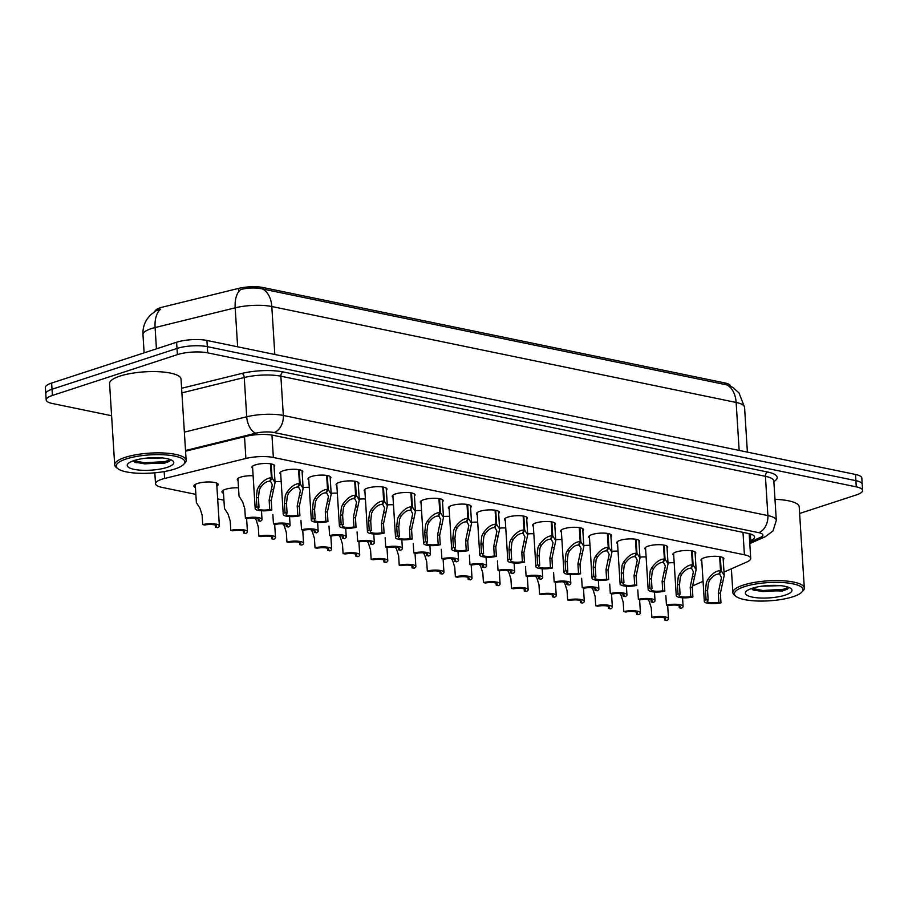 <?xml version="1.0" encoding="UTF-8"?>
<svg xmlns="http://www.w3.org/2000/svg" width="908" height="908" viewBox="0 0 908 908"><rect width="100%" height="100%" fill="white"/><g stroke="black" fill="none" stroke-linecap="round" stroke-linejoin="round"><path stroke-width="1.36" d="M701.782 561.133A11.452 3.042 -3.6 0 1 700.999 560.111A11.452 3.042 -3.6 0 1 704.324 557.728A11.452 3.042 -3.6 0 1 716.707 556.32A11.452 3.042 -3.6 0 1 723.869 558.681A11.452 3.042 -3.6 0 1 723.222 559.782M673.713 555.333A11.452 3.042 -3.6 0 1 672.93 554.311A11.452 3.042 -3.6 0 1 676.256 551.928A11.452 3.042 -3.6 0 1 688.639 550.52A11.452 3.042 -3.6 0 1 695.8 552.881A11.452 3.042 -3.6 0 1 695.153 553.982M645.645 549.533A11.452 3.042 -3.6 0 1 644.862 548.511A11.452 3.042 -3.6 0 1 648.187 546.128A11.452 3.042 -3.6 0 1 660.57 544.721A11.452 3.042 -3.6 0 1 667.732 547.081A11.452 3.042 -3.6 0 1 667.074 548.182M617.576 543.733A11.452 3.042 -3.6 0 1 616.793 542.712A11.452 3.042 -3.6 0 1 620.119 540.328A11.452 3.042 -3.6 0 1 632.49 538.921A11.452 3.042 -3.6 0 1 639.652 541.281A11.452 3.042 -3.6 0 1 639.005 542.382M589.496 537.933A11.452 3.042 -3.6 0 1 588.725 536.912A11.452 3.042 -3.6 0 1 592.05 534.528A11.452 3.042 -3.6 0 1 604.422 533.121A11.452 3.042 -3.6 0 1 611.583 535.482A11.452 3.042 -3.6 0 1 610.936 536.583M561.428 532.133A11.452 3.042 -3.6 0 1 560.645 531.112A11.452 3.042 -3.6 0 1 563.97 528.728A11.452 3.042 -3.6 0 1 576.353 527.321A11.452 3.042 -3.6 0 1 583.515 529.682A11.452 3.042 -3.6 0 1 582.868 530.783M533.359 526.334A11.452 3.042 -3.6 0 1 532.576 525.312A11.452 3.042 -3.6 0 1 535.902 522.929A11.452 3.042 -3.6 0 1 548.284 521.521A11.452 3.042 -3.6 0 1 555.446 523.882A11.452 3.042 -3.6 0 1 554.799 524.983M505.291 520.534A11.452 3.042 -3.6 0 1 504.507 519.512A11.452 3.042 -3.6 0 1 507.833 517.129A11.452 3.042 -3.6 0 1 520.216 515.721A11.452 3.042 -3.6 0 1 527.366 518.082A11.452 3.042 -3.6 0 1 526.719 519.183M477.211 514.734A11.452 3.042 -3.6 0 1 476.439 513.712A11.452 3.042 -3.6 0 1 479.764 511.329A11.452 3.042 -3.6 0 1 492.136 509.921A11.452 3.042 -3.6 0 1 499.298 512.282A11.452 3.042 -3.6 0 1 498.651 513.383M449.142 508.934A11.452 3.042 -3.6 0 1 448.359 507.913A11.452 3.042 -3.6 0 1 451.685 505.529A11.452 3.042 -3.6 0 1 464.067 504.122A11.452 3.042 -3.6 0 1 471.229 506.482A11.452 3.042 -3.6 0 1 470.582 507.583M421.074 503.134A11.452 3.042 -3.6 0 1 420.291 502.113A11.452 3.042 -3.6 0 1 423.616 499.729A11.452 3.042 -3.6 0 1 435.999 498.322A11.452 3.042 -3.6 0 1 443.161 500.683A11.452 3.042 -3.6 0 1 442.514 501.784M393.005 497.334A11.452 3.042 -3.6 0 1 392.222 496.313A11.452 3.042 -3.6 0 1 395.548 493.929A11.452 3.042 -3.6 0 1 407.93 492.522A11.452 3.042 -3.6 0 1 415.081 494.883A11.452 3.042 -3.6 0 1 414.434 495.984M364.937 491.534A11.452 3.042 -3.6 0 1 364.153 490.513A11.452 3.042 -3.6 0 1 367.479 488.129A11.452 3.042 -3.6 0 1 379.85 486.722A11.452 3.042 -3.6 0 1 387.012 489.083A11.452 3.042 -3.6 0 1 386.365 490.184M336.857 485.735A11.452 3.042 -3.6 0 1 336.085 484.713A11.452 3.042 -3.6 0 1 339.399 482.33A11.452 3.042 -3.6 0 1 351.782 480.922A11.452 3.042 -3.6 0 1 358.944 483.283A11.452 3.042 -3.6 0 1 358.297 484.384M308.788 479.935A11.452 3.042 -3.6 0 1 308.005 478.913A11.452 3.042 -3.6 0 1 311.331 476.53A11.452 3.042 -3.6 0 1 323.713 475.122A11.452 3.042 -3.6 0 1 330.875 477.483A11.452 3.042 -3.6 0 1 330.228 478.584M280.72 474.135A11.452 3.042 -3.6 0 1 279.936 473.113A11.452 3.042 -3.6 0 1 283.262 470.73A11.452 3.042 -3.6 0 1 295.645 469.322A11.452 3.042 -3.6 0 1 302.807 471.683A11.452 3.042 -3.6 0 1 302.148 472.784M252.651 468.335A11.452 3.042 -3.6 0 1 251.868 467.314A11.452 3.042 -3.6 0 1 255.193 464.93A11.452 3.042 -3.6 0 1 267.576 463.523A11.452 3.042 -3.6 0 1 274.727 465.883A11.452 3.042 -3.6 0 1 274.08 466.984M668.004 562.937A11.452 3.042 -3.6 0 1 674.179 562.767M639.936 557.137A11.452 3.042 -3.6 0 1 646.11 556.967M611.867 551.338A11.452 3.042 -3.6 0 1 618.042 551.167M583.799 545.538A11.452 3.042 -3.6 0 1 589.973 545.367M555.719 539.738A11.452 3.042 -3.6 0 1 561.893 539.568M527.65 533.938A11.452 3.042 -3.6 0 1 533.825 533.768M499.582 528.138A11.452 3.042 -3.6 0 1 505.756 527.968M471.513 522.338A11.452 3.042 -3.6 0 1 477.687 522.168M443.433 516.538A11.452 3.042 -3.6 0 1 449.608 516.368M415.365 510.739A11.452 3.042 -3.6 0 1 421.539 510.568M387.296 504.939A11.452 3.042 -3.6 0 1 393.47 504.769M359.228 499.139A11.452 3.042 -3.6 0 1 365.402 498.969M331.148 493.339A11.452 3.042 -3.6 0 1 337.333 493.169M303.079 487.539A11.452 3.042 -3.6 0 1 309.253 487.369M275.011 481.739A11.452 3.042 -3.6 0 1 281.185 481.569M238.055 480.57A11.452 3.042 -3.6 0 1 237.283 479.56A11.452 3.042 -3.6 0 1 240.609 477.165A11.452 3.042 -3.6 0 1 253.116 475.769M223.504 493.294A12.19 3.235 -3.6 0 1 221.961 491.852A12.19 3.235 -3.6 0 1 225.502 489.31A12.19 3.235 -3.6 0 1 238.509 487.812M195.436 487.494A12.19 3.235 -3.6 0 1 193.892 486.052A12.19 3.235 -3.6 0 1 197.433 483.51A12.19 3.235 -3.6 0 1 210.599 482.012A12.19 3.235 -3.6 0 1 218.215 484.52A12.19 3.235 -3.6 0 1 216.864 486.143M723.994 572.074L746.887 561.973A21.474 5.709 176.4 0 0 750.723 558.386A21.474 5.709 176.4 0 0 744.412 554.799L273.353 457.473A21.474 5.709 176.4 0 0 245.886 458.461L164.609 478.471A21.474 5.709 176.4 0 0 161.76 479.276A21.474 5.709 176.4 0 0 155.518 483.771A21.474 5.709 176.4 0 0 161.84 487.358L195.867 494.383M730.554 386.093A19.329 5.13 176.4 0 0 724.868 382.938L263.161 287.541A19.329 5.13 176.4 0 0 238.441 288.426L163.099 306.972A19.329 5.13 176.4 0 0 160.523 307.699A19.329 5.13 176.4 0 0 154.939 311.41M692.282 586.069L703.053 581.313M217.67 498.889L223.936 500.183M739.157 450.413L736.138 402.448A28.636 7.605 176.4 0 1 744.56 407.238L739.021 392.96L732.915 387.455L726.967 384.924A25.061 17.32 101.7 0 1 736.138 402.448L271.798 306.518A28.636 7.605 176.4 0 0 235.183 307.835L155.098 327.55A25.061 13.575 -103.8 0 1 160.671 309.197L156.074 310.74L150.365 315.065L147.005 319.219C144.02 323.906 142.669 329.036 142.976 334.609L144.122 352.849M111.605 415.739L52.494 403.527A21.474 5.709 -3.6 0 1 46.183 399.94A21.474 5.709 -3.6 0 1 52.414 395.445L177.389 354.642A21.474 5.709 -3.6 0 1 207.705 352.849L856.278 486.858L855.892 480.661A21.474 5.709 -3.6 0 1 862.214 484.248A21.474 5.709 -3.6 0 0 855.892 480.661L207.319 346.652L855.892 480.661L855.506 474.453A21.474 5.709 -3.6 0 1 861.817 478.039L862.6 490.445A21.474 5.709 -3.6 0 1 856.369 494.928L799.619 513.463M177.389 354.642L177.003 348.445A21.474 5.709 -3.6 0 1 207.319 346.652A21.474 5.709 -3.6 0 0 177.003 348.445L52.028 389.248L177.003 348.445L176.606 342.248A21.474 5.709 -3.6 0 1 206.922 340.455L855.506 474.453M46.183 399.94L45.786 393.731A21.474 5.709 -3.6 0 1 52.028 389.248A21.474 5.709 -3.6 0 0 45.786 393.731L45.4 387.534A21.474 5.709 -3.6 0 1 51.631 383.051L176.606 342.248M726.967 384.924L262.639 288.994C255.602 287.484 248.293 287.654 240.711 289.516A25.061 13.575 -103.8 0 0 235.183 307.835L237.635 346.799M856.278 486.858A21.474 5.709 -3.6 0 1 862.6 490.445M749.645 541.111L750.746 540.623A21.474 5.709 176.4 0 0 754.582 537.037A21.474 5.709 176.4 0 0 748.271 533.45L273.444 435.352A21.474 5.709 176.4 0 0 245.977 436.339L185.572 451.208M751.733 534.46A21.474 5.709 -3.6 0 1 750.394 535.118L749.293 535.606M195.243 484.441L196.389 502.657L199.998 508.332L202.132 515.142L202.722 524.586A10.737 2.849 176.4 0 1 213.641 523.803A10.737 2.849 176.4 0 1 219.373 525.948L216.672 483.09M202.722 524.586L204.811 525.017A7.877 2.088 -3.6 0 1 216.513 526.129A7.877 2.088 -3.6 0 1 215.537 527.23L217.614 527.661A10.737 2.849 176.4 0 0 219.373 525.948M215.4 525.153L215.537 527.23M237.93 478.459L239.042 496.211L242.663 501.886L244.785 508.696L245.387 518.139A10.737 2.849 176.4 0 1 256.306 517.356A10.737 2.849 176.4 0 1 262.026 519.501L261.481 510.795M245.387 518.139L247.475 518.57A7.877 2.088 -3.6 0 1 259.166 519.682A7.877 2.088 -3.6 0 1 258.19 520.783L260.278 521.215A10.737 2.849 176.4 0 0 262.026 519.501M258.065 518.706L258.19 520.783M271.163 463.931L272.048 477.983L275.067 482.613L271.231 500.512L271.821 509.967A10.737 2.849 176.4 0 1 260.914 510.75A10.737 2.849 176.4 0 1 255.182 508.605A10.737 2.849 176.4 0 1 256.93 506.891L256.34 497.436L257.248 489.639L258.666 486.733C262.979 480.741 267.224 477.778 271.39 477.846L270.505 463.806M271.39 477.846L269.631 481.274C266.782 481.195 263.819 483.147 260.744 487.165L259.268 490.059L258.428 497.868L259.018 507.322A7.877 2.088 -3.6 0 0 258.042 508.423A7.877 2.088 -3.6 0 0 269.744 509.536L269.143 500.092L272.332 484.77L270.062 480.434M272.048 477.983L270.119 481.376M256.93 506.891L259.018 507.322M269.744 509.536L271.821 509.967M223.311 490.241L224.458 508.457L228.067 514.132L230.201 520.942L230.802 530.385A10.737 2.849 176.4 0 1 241.71 529.602A10.737 2.849 176.4 0 1 247.441 531.748L246.601 518.389M230.802 530.385L232.879 530.817A7.877 2.088 -3.6 0 1 244.581 531.929A7.877 2.088 -3.6 0 1 243.605 533.03L245.693 533.461A10.737 2.849 176.4 0 0 247.441 531.748M243.469 530.953L243.605 533.03M254.694 517.957L256.147 519.932L258.269 526.742L258.871 536.185A10.737 2.849 176.4 0 1 269.789 535.402A10.737 2.849 176.4 0 1 275.51 537.547L274.67 524.188M258.871 536.185L260.948 536.617A7.877 2.088 -3.6 0 1 272.65 537.729A7.877 2.088 -3.6 0 1 271.674 538.83L273.762 539.261A10.737 2.849 176.4 0 0 275.51 537.547M271.549 536.753L271.674 538.83M282.763 523.757L284.215 525.732L286.349 532.542L286.939 541.985A10.737 2.849 176.4 0 1 297.858 541.202A10.737 2.849 176.4 0 1 303.578 543.347L302.739 529.988M286.939 541.985L289.028 542.416A7.877 2.088 -3.6 0 1 300.73 543.529A7.877 2.088 -3.6 0 1 299.742 544.63L301.831 545.061A10.737 2.849 176.4 0 0 303.578 543.347M299.617 542.553L299.742 544.63M310.831 529.557L312.284 531.532L314.418 538.342L315.008 547.785A10.737 2.849 176.4 0 1 325.927 547.002A10.737 2.849 176.4 0 1 331.658 549.147L330.818 535.788M315.008 547.785L317.096 548.216A7.877 2.088 -3.6 0 1 328.798 549.329A7.877 2.088 -3.6 0 1 327.811 550.43L329.899 550.861A10.737 2.849 176.4 0 0 331.658 549.147M327.686 548.353L327.811 550.43M272.865 514.495L273.456 523.939A10.737 2.849 176.4 0 1 284.374 523.156A10.737 2.849 176.4 0 1 290.095 525.301L289.55 516.595M273.456 523.939L275.544 524.37A7.877 2.088 -3.6 0 1 287.246 525.482A7.877 2.088 -3.6 0 1 286.258 526.583L288.347 527.015A10.737 2.849 176.4 0 0 290.095 525.301M286.133 524.506L286.258 526.583M300.934 520.295L301.524 529.739A10.737 2.849 176.4 0 1 312.443 528.955A10.737 2.849 176.4 0 1 318.175 531.101L317.618 522.395M301.524 529.739L303.613 530.17A7.877 2.088 -3.6 0 1 315.314 531.282A7.877 2.088 -3.6 0 1 314.338 532.383L316.415 532.814A10.737 2.849 176.4 0 0 318.175 531.101M314.202 530.306L314.338 532.383M329.002 526.095L329.593 535.538A10.737 2.849 176.4 0 1 340.511 534.755A10.737 2.849 176.4 0 1 346.243 536.9L345.698 528.195M329.593 535.538L331.681 535.97A7.877 2.088 -3.6 0 1 343.383 537.082A7.877 2.088 -3.6 0 1 342.407 538.183L344.484 538.614A10.737 2.849 176.4 0 0 346.243 536.9M342.271 536.106L342.407 538.183M117.688 468.573L116.235 467.393A35.798 9.511 -3.6 0 1 114.692 464.862A35.798 9.511 -3.6 0 1 125.088 457.382A35.798 9.511 -3.6 0 1 163.769 453.001A35.798 9.511 -3.6 0 1 186.14 460.367A35.798 9.511 -3.6 0 1 184.926 463.069L183.632 464.431A34.368 9.125 -3.6 0 1 174.824 469.016A34.368 9.125 -3.6 0 1 117.688 468.573A34.368 9.125 -3.6 0 1 126.178 458.971A34.368 9.125 -3.6 0 1 167.628 455.067A34.368 9.125 -3.6 0 1 183.632 464.431M114.692 464.862L109.573 383.573A35.798 9.511 -3.6 0 1 119.97 376.094A35.798 9.511 -3.6 0 1 158.65 371.712A35.798 9.511 -3.6 0 1 181.032 379.079L186.14 460.367M143.646 458.461L162.248 457.938M133.987 460.583A23.347 6.197 -3.6 0 1 172.792 460.878A23.347 6.197 -3.6 0 1 167.027 467.404A23.347 6.197 -3.6 0 1 138.879 470.049A23.347 6.197 -3.6 0 1 128.005 463.693A23.347 6.197 -3.6 0 1 133.987 460.583M133.158 460.855L135.859 462.649L164.166 463.284L169.104 461.502L170.659 459.698M134.679 462.081L144.735 463.875L165.165 462.671L169.546 461.23M133.714 460.674L144.667 462.785L165.097 461.582L170.398 459.596M735.866 596.295L734.413 595.115A35.798 9.511 -3.6 0 1 732.87 592.584A35.798 9.511 -3.6 0 1 743.255 585.104A35.798 9.511 -3.6 0 1 781.947 580.723A35.798 9.511 -3.6 0 1 804.318 588.089A35.798 9.511 -3.6 0 1 803.103 590.79L801.809 592.152A34.368 9.125 -3.6 0 1 793.002 596.738A34.368 9.125 -3.6 0 1 735.866 596.295A34.368 9.125 -3.6 0 1 744.356 586.693A34.368 9.125 -3.6 0 1 785.795 582.788A34.368 9.125 -3.6 0 1 801.809 592.152M761.812 586.182L780.426 585.66M752.153 588.305A23.347 6.197 -3.6 0 1 790.97 588.6A23.347 6.197 -3.6 0 1 785.193 595.126A23.347 6.197 -3.6 0 1 757.045 597.782A23.347 6.197 -3.6 0 1 746.172 591.414A23.347 6.197 -3.6 0 1 752.153 588.305M751.336 588.577L754.037 590.37L782.344 591.006L787.27 589.224L788.836 587.419M774.989 499.366A35.798 9.511 -3.6 0 1 799.199 506.8L804.318 588.089M752.857 589.803L762.913 591.596L783.343 590.393L787.713 588.952M751.881 588.395L762.845 590.506L783.264 589.303L788.575 587.317M338.9 535.357L340.352 537.332L342.486 544.142L343.076 553.585A10.737 2.849 176.4 0 1 353.995 552.802A10.737 2.849 176.4 0 1 359.727 554.947L358.887 541.588M343.076 553.585L345.165 554.016A7.877 2.088 -3.6 0 1 356.867 555.129A7.877 2.088 -3.6 0 1 355.891 556.229L357.968 556.661A10.737 2.849 176.4 0 0 359.727 554.947M355.754 554.152L355.891 556.229M366.98 541.157L368.432 543.132L370.555 549.942L371.156 559.385A10.737 2.849 176.4 0 1 382.064 558.602A10.737 2.849 176.4 0 1 387.795 560.747L386.956 547.388M371.156 559.385L373.233 559.816A7.877 2.088 -3.6 0 1 384.935 560.928A7.877 2.088 -3.6 0 1 383.959 562.029L386.048 562.461A10.737 2.849 176.4 0 0 387.795 560.747M383.823 559.952L383.959 562.029M395.048 546.957L396.501 548.931L398.635 555.741L399.225 565.185A10.737 2.849 176.4 0 1 410.144 564.401A10.737 2.849 176.4 0 1 415.864 566.547L415.024 553.188M399.225 565.185L401.313 565.616A7.877 2.088 -3.6 0 1 413.015 566.728A7.877 2.088 -3.6 0 1 412.028 567.829L414.116 568.26A10.737 2.849 176.4 0 0 415.864 566.547M411.903 565.752L412.028 567.829M357.071 531.895L357.673 541.338A10.737 2.849 176.4 0 1 368.58 540.555A10.737 2.849 176.4 0 1 374.312 542.7L373.767 533.995M357.673 541.338L359.75 541.77A7.877 2.088 -3.6 0 1 371.451 542.882A7.877 2.088 -3.6 0 1 370.475 543.983L372.564 544.414A10.737 2.849 176.4 0 0 374.312 542.7M370.339 541.906L370.475 543.983M385.151 537.695L385.741 547.138A10.737 2.849 176.4 0 1 396.66 546.355A10.737 2.849 176.4 0 1 402.38 548.5L401.835 539.795M385.741 547.138L387.829 547.569A7.877 2.088 -3.6 0 1 399.531 548.682A7.877 2.088 -3.6 0 1 398.544 549.783L400.632 550.214A10.737 2.849 176.4 0 0 402.38 548.5M398.419 547.706L398.544 549.783M413.219 543.495L413.81 552.938A10.737 2.849 176.4 0 1 424.728 552.155A10.737 2.849 176.4 0 1 430.46 554.3L429.904 545.595M413.81 552.938L415.898 553.369A7.877 2.088 -3.6 0 1 427.6 554.482A7.877 2.088 -3.6 0 1 426.612 555.582L428.701 556.014A10.737 2.849 176.4 0 0 430.46 554.3M426.488 553.505L426.612 555.582M423.117 552.756L424.569 554.731L426.703 561.541L427.293 570.984A10.737 2.849 176.4 0 1 438.212 570.201A10.737 2.849 176.4 0 1 443.944 572.346L443.104 558.987M427.293 570.984L429.382 571.416A7.877 2.088 -3.6 0 1 441.084 572.528A7.877 2.088 -3.6 0 1 440.096 573.629L442.185 574.06A10.737 2.849 176.4 0 0 443.944 572.346M439.971 571.552L440.096 573.629M451.185 558.556L452.638 560.531L454.772 567.341L455.362 576.784A10.737 2.849 176.4 0 1 466.281 576.001A10.737 2.849 176.4 0 1 472.012 578.146L471.173 564.787M455.362 576.784L457.45 577.216A7.877 2.088 -3.6 0 1 469.152 578.328A7.877 2.088 -3.6 0 1 468.176 579.429L470.253 579.86A10.737 2.849 176.4 0 0 472.012 578.146M468.04 577.352L468.176 579.429M479.265 564.356L480.707 566.331L482.84 573.141L483.442 582.584A10.737 2.849 176.4 0 1 494.349 581.801A10.737 2.849 176.4 0 1 500.081 583.946L499.241 570.587M483.442 582.584L485.519 583.015A7.877 2.088 -3.6 0 1 497.221 584.128A7.877 2.088 -3.6 0 1 496.245 585.229L498.333 585.66A10.737 2.849 176.4 0 0 500.081 583.946M496.109 583.152L496.245 585.229M507.334 570.156L508.786 572.131L510.909 578.941L511.51 588.384A10.737 2.849 176.4 0 1 522.429 587.601A10.737 2.849 176.4 0 1 528.15 589.746L527.31 576.387M511.51 588.384L513.599 588.815A7.877 2.088 -3.6 0 1 525.289 589.928A7.877 2.088 -3.6 0 1 524.313 591.029L526.402 591.46A10.737 2.849 176.4 0 0 528.15 589.746M524.188 588.952L524.313 591.029M535.402 575.956L536.855 577.931L538.989 584.741L539.579 594.184A10.737 2.849 176.4 0 1 550.498 593.401A10.737 2.849 176.4 0 1 556.229 595.546L555.378 582.187M539.579 594.184L541.667 594.615A7.877 2.088 -3.6 0 1 553.369 595.727A7.877 2.088 -3.6 0 1 552.382 596.828L554.47 597.26A10.737 2.849 176.4 0 0 556.229 595.546M552.257 594.751L552.382 596.828M441.288 549.295L441.878 558.738A10.737 2.849 176.4 0 1 452.797 557.955A10.737 2.849 176.4 0 1 458.529 560.1L457.984 551.394M441.878 558.738L443.967 559.169A7.877 2.088 -3.6 0 1 455.668 560.281A7.877 2.088 -3.6 0 1 454.692 561.382L456.769 561.814A10.737 2.849 176.4 0 0 458.529 560.1M454.556 559.305L454.692 561.382M469.357 555.094L469.958 564.538A10.737 2.849 176.4 0 1 480.865 563.755A10.737 2.849 176.4 0 1 486.597 565.9L486.052 557.194M469.958 564.538L472.035 564.969A7.877 2.088 -3.6 0 1 483.737 566.081A7.877 2.088 -3.6 0 1 482.761 567.182L484.849 567.614A10.737 2.849 176.4 0 0 486.597 565.9M482.625 565.105L482.761 567.182M497.425 560.894L498.027 570.337A10.737 2.849 176.4 0 1 508.945 569.554A10.737 2.849 176.4 0 1 514.666 571.699L514.121 562.994M498.027 570.337L500.115 570.769A7.877 2.088 -3.6 0 1 511.806 571.881A7.877 2.088 -3.6 0 1 510.829 572.982L512.918 573.413A10.737 2.849 176.4 0 0 514.666 571.699M510.705 570.905L510.829 572.982M525.505 566.694L526.095 576.137A10.737 2.849 176.4 0 1 537.014 575.354A10.737 2.849 176.4 0 1 542.746 577.499L542.189 568.794M526.095 576.137L528.184 576.569A7.877 2.088 -3.6 0 1 539.885 577.681A7.877 2.088 -3.6 0 1 538.898 578.782L540.986 579.213A10.737 2.849 176.4 0 0 542.746 577.499M538.773 576.705L538.898 578.782M553.574 572.494L554.164 581.937A10.737 2.849 176.4 0 1 565.082 581.154A10.737 2.849 176.4 0 1 570.814 583.299L570.258 574.594M554.164 581.937L556.252 582.369A7.877 2.088 -3.6 0 1 567.954 583.481A7.877 2.088 -3.6 0 1 566.978 584.582L569.055 585.013A10.737 2.849 176.4 0 0 570.814 583.299M566.842 582.505L566.978 584.582M563.471 581.756L564.924 583.731L567.057 590.54L567.648 599.984A10.737 2.849 176.4 0 1 578.566 599.201A10.737 2.849 176.4 0 1 584.298 601.346L583.458 587.987M567.648 599.984L569.736 600.415A7.877 2.088 -3.6 0 1 581.438 601.527A7.877 2.088 -3.6 0 1 580.462 602.628L582.539 603.06A10.737 2.849 176.4 0 0 584.298 601.346M580.326 600.551L580.462 602.628M591.551 587.555L592.992 589.53L595.126 596.34L595.716 605.784A10.737 2.849 176.4 0 1 606.635 605A10.737 2.849 176.4 0 1 612.367 607.146L611.527 593.787M595.716 605.784L597.805 606.215A7.877 2.088 -3.6 0 1 609.506 607.327A7.877 2.088 -3.6 0 1 608.53 608.428L610.607 608.859A10.737 2.849 176.4 0 0 612.367 607.146M608.394 606.351L608.53 608.428M619.619 593.355L621.072 595.33L623.194 602.14L623.796 611.583A10.737 2.849 176.4 0 1 634.703 610.8A10.737 2.849 176.4 0 1 640.435 612.945L639.595 599.586M623.796 611.583L625.873 612.015A7.877 2.088 -3.6 0 1 637.575 613.127A7.877 2.088 -3.6 0 1 636.599 614.228L638.687 614.659A10.737 2.849 176.4 0 0 640.435 612.945M636.463 612.151L636.599 614.228M647.688 599.155L649.141 601.13L651.274 607.94L651.865 617.383A10.737 2.849 176.4 0 1 662.783 616.6A10.737 2.849 176.4 0 1 668.504 618.745L667.664 605.386M651.865 617.383L653.953 617.815A7.877 2.088 -3.6 0 1 665.655 618.927A7.877 2.088 -3.6 0 1 664.667 620.028L666.756 620.459A10.737 2.849 176.4 0 0 668.504 618.745M664.543 617.951L664.667 620.028M581.642 578.294L582.244 587.737A10.737 2.849 176.4 0 1 593.151 586.954A10.737 2.849 176.4 0 1 598.883 589.099L598.338 580.394M582.244 587.737L584.321 588.168A7.877 2.088 -3.6 0 1 596.023 589.281A7.877 2.088 -3.6 0 1 595.046 590.382L597.124 590.813A10.737 2.849 176.4 0 0 598.883 589.099M594.91 588.305L595.046 590.382M609.711 584.094L610.312 593.537A10.737 2.849 176.4 0 1 621.22 592.754A10.737 2.849 176.4 0 1 626.951 594.899L626.406 586.193M610.312 593.537L612.389 593.968A7.877 2.088 -3.6 0 1 624.091 595.08A7.877 2.088 -3.6 0 1 623.115 596.181L625.203 596.613A10.737 2.849 176.4 0 0 626.951 594.899M622.979 594.104L623.115 596.181M637.791 589.894L638.381 599.337A10.737 2.849 176.4 0 1 649.299 598.554A10.737 2.849 176.4 0 1 655.02 600.699L654.475 591.993M638.381 599.337L640.469 599.768A7.877 2.088 -3.6 0 1 652.171 600.88A7.877 2.088 -3.6 0 1 651.184 601.981L653.272 602.413A10.737 2.849 176.4 0 0 655.02 600.699M651.059 599.904L651.184 601.981M665.859 595.693L666.449 605.137A10.737 2.849 176.4 0 1 677.368 604.353A10.737 2.849 176.4 0 1 683.1 606.499L682.544 597.793M666.449 605.137L668.538 605.568A7.877 2.088 -3.6 0 1 680.24 606.68A7.877 2.088 -3.6 0 1 679.252 607.781L681.34 608.212A10.737 2.849 176.4 0 0 683.1 606.499M679.127 605.704L679.252 607.781M299.231 469.731L300.117 483.782L303.136 488.413L299.299 506.312L299.901 515.767A10.737 2.849 176.4 0 1 288.982 516.55A10.737 2.849 176.4 0 1 283.251 514.405A10.737 2.849 176.4 0 1 285.01 512.691L284.408 503.236L285.316 495.439L286.735 492.533C291.048 486.54 295.293 483.578 299.458 483.646L298.573 469.606M299.458 483.646L297.699 487.074C294.862 486.994 291.888 488.947 288.812 492.965L287.348 495.859L286.497 503.668L287.087 513.122A7.877 2.088 -3.6 0 0 286.111 514.223A7.877 2.088 -3.6 0 0 297.813 515.335L297.211 505.892L300.4 490.57L298.13 486.234M300.117 483.782L298.187 487.176M285.01 512.691L287.087 513.122M297.813 515.335L299.901 515.767M327.311 475.531L328.185 489.582L331.204 494.213L327.368 512.112L327.97 521.567A10.737 2.849 176.4 0 1 317.051 522.35A10.737 2.849 176.4 0 1 311.319 520.205A10.737 2.849 176.4 0 1 313.078 518.491L312.477 509.036L313.385 501.239L314.804 498.333C319.117 492.34 323.361 489.378 327.527 489.446L326.642 475.406M327.527 489.446L325.779 492.874C322.93 492.794 319.968 494.746 316.881 498.764L315.416 501.659L314.565 509.467L315.167 518.922A7.877 2.088 -3.6 0 0 314.179 520.023A7.877 2.088 -3.6 0 0 325.881 521.135L325.291 511.692L328.48 496.37L326.199 492.034M328.185 489.582L326.267 492.976M313.078 518.491L315.167 518.922M325.881 521.135L327.97 521.567M355.38 481.331L356.265 495.382L359.284 500.013L355.448 517.912L356.038 527.366A10.737 2.849 176.4 0 1 345.119 528.15A10.737 2.849 176.4 0 1 339.399 526.004A10.737 2.849 176.4 0 1 341.147 524.291L340.557 514.836L341.465 507.039L342.872 504.133C347.196 498.14 351.43 495.178 355.596 495.246L354.71 481.206M355.596 495.246L353.848 498.674C350.999 498.594 348.036 500.546 344.949 504.564L343.485 507.459L342.634 515.267L343.235 524.722A7.877 2.088 -3.6 0 0 342.248 525.823A7.877 2.088 -3.6 0 0 353.95 526.935L353.36 517.492L356.549 502.169L354.279 497.834M356.265 495.382L354.336 498.776M341.147 524.291L343.235 524.722M353.95 526.935L356.038 527.366M383.448 487.131L384.334 501.182L387.353 505.813L383.516 523.712L384.107 533.166A10.737 2.849 176.4 0 1 373.199 533.949A10.737 2.849 176.4 0 1 367.468 531.804A10.737 2.849 176.4 0 1 369.216 530.09L368.625 520.636L369.533 512.838L370.941 509.933C375.265 503.94 379.499 500.978 383.664 501.046L382.79 487.006M383.664 501.046L381.916 504.473C379.067 504.394 376.105 506.358 373.029 510.364L371.554 513.258L370.714 521.067L371.304 530.522A7.877 2.088 -3.6 0 0 370.328 531.623A7.877 2.088 -3.6 0 0 382.03 532.735L381.428 523.292L384.617 507.969L382.347 503.634M384.334 501.182L382.404 504.576M369.216 530.09L371.304 530.522M382.03 532.735L384.107 533.166M411.517 492.93L412.402 506.982L415.421 511.613L411.585 529.512L412.175 538.966A10.737 2.849 176.4 0 1 401.268 539.749A10.737 2.849 176.4 0 1 395.536 537.604A10.737 2.849 176.4 0 1 397.295 535.89L396.694 526.436L397.602 518.638L399.021 515.733C403.334 509.74 407.579 506.778 411.744 506.846L410.859 492.806M411.744 506.846L409.985 510.273C407.147 510.194 404.174 512.157 401.098 516.164L399.634 519.058L398.782 526.867L399.372 536.322A7.877 2.088 -3.6 0 0 398.396 537.423A7.877 2.088 -3.6 0 0 410.098 538.535L409.497 529.092L412.686 513.769L410.416 509.433M412.402 506.982L410.473 510.375M397.295 535.89L399.372 536.322M410.098 538.535L412.175 538.966M439.586 498.73L440.471 512.782L443.49 517.412L439.654 535.311L440.255 544.766A10.737 2.849 176.4 0 1 429.336 545.549A10.737 2.849 176.4 0 1 423.605 543.404A10.737 2.849 176.4 0 1 425.364 541.69L424.762 532.236L425.67 524.438L427.089 521.533C431.402 515.54 435.647 512.577 439.812 512.645L438.927 498.606M439.812 512.645L438.065 516.073C435.216 515.994 432.253 517.957 429.166 521.964L427.702 524.858L426.851 532.667L427.441 542.121A7.877 2.088 -3.6 0 0 426.465 543.222A7.877 2.088 -3.6 0 0 438.167 544.335L437.577 534.891L440.755 519.569L438.485 515.233M440.471 512.782L438.541 516.175M425.364 541.69L427.441 542.121M438.167 544.335L440.255 544.766M467.665 504.53L468.551 518.582L471.558 523.212L467.734 541.111L468.324 550.566A10.737 2.849 176.4 0 1 457.405 551.349A10.737 2.849 176.4 0 1 451.673 549.204A10.737 2.849 176.4 0 1 453.433 547.49L452.842 538.035L453.739 530.238L455.158 527.332C459.471 521.34 463.716 518.377 467.881 518.445L466.996 504.405M467.881 518.445L466.133 521.873C463.284 521.794 460.322 523.757 457.235 527.764L455.771 530.658L454.919 538.467L455.521 547.921A7.877 2.088 -3.6 0 0 454.533 549.022A7.877 2.088 -3.6 0 0 466.235 550.135L465.645 540.691L468.834 525.369L466.553 521.033M468.551 518.582L466.621 521.975M453.433 547.49L455.521 547.921M466.235 550.135L468.324 550.566M495.734 510.33L496.619 524.381L499.638 529.012L495.802 546.911L496.392 556.366A10.737 2.849 176.4 0 1 485.474 557.149A10.737 2.849 176.4 0 1 479.753 555.004A10.737 2.849 176.4 0 1 481.501 553.29L480.911 543.835L481.819 536.038L483.226 533.132C487.551 527.139 491.784 524.177 495.95 524.245L495.076 510.205M495.95 524.245L494.202 527.673C491.353 527.593 488.391 529.557 485.303 533.563L483.839 536.458L482.999 544.267L483.589 553.721A7.877 2.088 -3.6 0 0 482.613 554.822A7.877 2.088 -3.6 0 0 494.304 555.934L493.714 546.491L496.903 531.169L494.633 526.833M496.619 524.381L494.69 527.775M481.501 553.29L483.589 553.721M494.304 555.934L496.392 556.366M523.803 516.13L524.688 530.181L527.707 534.812L523.871 552.711L524.461 562.166A10.737 2.849 176.4 0 1 513.553 562.949A10.737 2.849 176.4 0 1 507.822 560.803A10.737 2.849 176.4 0 1 509.57 559.09L508.979 549.635L509.887 541.838L511.306 538.932C515.619 532.939 519.864 529.977 524.029 530.045L523.144 516.005M524.029 530.045L522.27 533.473C519.421 533.393 516.459 535.357 513.383 539.363L511.908 542.258L511.068 550.066L511.658 559.521A7.877 2.088 -3.6 0 0 510.682 560.622A7.877 2.088 -3.6 0 0 522.384 561.734L521.782 552.291L524.972 536.969L522.702 532.633M524.688 530.181L522.758 533.575M509.57 559.09L511.658 559.521M522.384 561.734L524.461 562.166M551.871 521.93L552.756 535.981L555.775 540.612L551.939 558.511L552.541 567.965A10.737 2.849 176.4 0 1 541.622 568.749A10.737 2.849 176.4 0 1 535.89 566.603A10.737 2.849 176.4 0 1 537.649 564.889L537.048 555.435L537.956 547.638L539.375 544.732C543.688 538.739 547.933 535.777 552.098 535.845L551.213 521.805M552.098 535.845L550.339 539.273C547.501 539.193 544.528 541.157 541.452 545.163L539.988 548.057L539.136 555.866L539.727 565.321A7.877 2.088 -3.6 0 0 538.75 566.422A7.877 2.088 -3.6 0 0 550.452 567.534L549.862 558.091L553.04 542.768L550.77 538.433M552.756 535.981L550.827 539.375M537.649 564.889L539.727 565.321M550.452 567.534L552.541 567.965M579.951 527.73L580.825 541.781L583.844 546.412L580.008 564.311L580.609 573.765A10.737 2.849 176.4 0 1 569.691 574.548A10.737 2.849 176.4 0 1 563.959 572.403A10.737 2.849 176.4 0 1 565.718 570.689L565.116 561.235L566.024 553.437L567.443 550.532C571.756 544.539 576.001 541.577 580.167 541.645L579.281 527.605M580.167 541.645L578.419 545.072C575.57 544.993 572.607 546.957 569.52 550.963L568.056 553.857L567.205 561.666L567.806 571.121A7.877 2.088 -3.6 0 0 566.819 572.222A7.877 2.088 -3.6 0 0 578.521 573.334L577.931 563.891L581.12 548.568L578.839 544.232M580.825 541.781L578.907 545.175M565.718 570.689L567.806 571.121M578.521 573.334L580.609 573.765M608.02 533.529L608.905 547.581L611.924 552.212L608.088 570.111L608.678 579.565A10.737 2.849 176.4 0 1 597.759 580.348A10.737 2.849 176.4 0 1 592.039 578.203A10.737 2.849 176.4 0 1 593.787 576.489L593.196 567.035L594.104 559.237L595.512 556.332C599.836 550.339 604.07 547.376 608.235 547.445L607.361 533.405M608.235 547.445L606.487 550.872C603.638 550.793 600.676 552.756 597.589 556.763L596.125 559.657L595.273 567.466L595.875 576.921A7.877 2.088 -3.6 0 0 594.888 578.021A7.877 2.088 -3.6 0 0 606.589 579.134L605.999 569.691L609.189 554.368L606.919 550.032M608.905 547.581L606.975 550.974M593.787 576.489L595.875 576.921M606.589 579.134L608.678 579.565M636.088 539.329L636.973 553.381L639.992 558.011L636.156 575.91L636.746 585.365A10.737 2.849 176.4 0 1 625.839 586.148A10.737 2.849 176.4 0 1 620.107 584.003A10.737 2.849 176.4 0 1 621.855 582.289L621.265 572.835L622.173 565.037L623.592 562.131C627.905 556.139 632.138 553.176 636.315 553.244L635.43 539.204M636.315 553.244L634.556 556.672C631.707 556.593 628.745 558.556 625.669 562.563L624.193 565.457L623.353 573.266L623.944 582.72A7.877 2.088 -3.6 0 0 622.967 583.821A7.877 2.088 -3.6 0 0 634.669 584.934L634.068 575.49L637.257 560.168L634.987 555.832M636.973 553.381L635.044 556.774M621.855 582.289L623.944 582.72M634.669 584.934L636.746 585.365M664.157 545.129L665.042 559.18L668.061 563.811L664.225 581.71L664.826 591.165A10.737 2.849 176.4 0 1 653.908 591.948A10.737 2.849 176.4 0 1 648.176 589.803A10.737 2.849 176.4 0 1 649.935 588.089L649.334 578.634L650.241 570.837L651.66 567.931C655.973 561.938 660.218 558.976 664.384 559.044L663.498 545.004M664.384 559.044L662.624 562.472C659.787 562.393 656.813 564.356 653.737 568.363L652.273 571.257L651.422 579.066L652.012 588.52A7.877 2.088 -3.6 0 0 651.036 589.621A7.877 2.088 -3.6 0 0 662.738 590.733L662.136 581.29L665.326 565.968L663.056 561.632M665.042 559.18L663.112 562.574M649.935 588.089L652.012 588.52M662.738 590.733L664.826 591.165M692.236 550.929L693.11 564.98L696.13 569.611L692.293 587.51L692.895 596.965A10.737 2.849 176.4 0 1 681.976 597.748A10.737 2.849 176.4 0 1 676.244 595.603A10.737 2.849 176.4 0 1 678.004 593.889L677.402 584.434L678.31 576.637L679.729 573.731C684.042 567.738 688.287 564.776 692.452 564.844L691.567 550.804M692.452 564.844L690.704 568.272C687.855 568.192 684.893 570.156 681.806 574.162L680.342 577.057L679.49 584.865L680.081 594.32A7.877 2.088 -3.6 0 0 679.105 595.421A7.877 2.088 -3.6 0 0 690.806 596.533L690.216 587.09L693.394 571.768L691.124 567.432M693.11 564.98L691.181 568.374M678.004 593.889L680.081 594.32M690.806 596.533L692.895 596.965M720.305 556.729L721.19 570.78L724.209 575.411L720.373 593.31L720.963 602.764A10.737 2.849 176.4 0 1 710.045 603.548A10.737 2.849 176.4 0 1 704.324 601.402A10.737 2.849 176.4 0 1 706.072 599.689L705.482 590.234L706.379 582.437L707.797 579.531C712.11 573.538 716.355 570.576 720.521 570.644L719.635 556.604M720.521 570.644L718.773 574.072C715.924 573.992 712.962 575.956 709.874 579.962L708.41 582.857L707.559 590.665L708.161 600.12A7.877 2.088 -3.6 0 0 707.173 601.221A7.877 2.088 -3.6 0 0 718.875 602.333L718.285 592.89L721.474 577.567L719.193 573.232M721.19 570.78L719.261 574.174M706.072 599.689L708.161 600.12M718.875 602.333L720.963 602.764M164.178 471.581L164.609 478.471M263.161 287.541L263.263 289.141M238.441 288.426L238.645 291.672M724.868 382.938L724.97 384.549M244.524 436.691L245.886 458.461M271.946 435.08L273.353 457.473M742.994 532.372L744.412 554.799M156.437 348.831L155.098 327.55A28.636 7.605 176.4 0 0 151.284 328.628A28.636 7.605 176.4 0 0 142.976 334.609M274.818 354.483L271.798 306.518A25.061 17.32 -78.3 0 0 262.639 288.994M51.631 383.051L52.414 395.445M206.922 340.455L207.705 352.849M181.611 388.272L241.971 373.415A32.223 8.558 -3.6 0 1 283.171 371.94L767.714 472.046A32.223 8.558 -3.6 0 1 773.866 481.569M184.369 432.129L246.715 416.783L244.252 377.512L181.895 392.869M749.702 542.121L760.325 537.434A14.324 3.802 176.4 0 0 758.679 532.655L274.125 432.537A14.324 3.802 176.4 0 0 255.818 433.195A14.324 7.763 -103.8 0 1 246.715 416.783A28.636 7.605 -3.6 0 1 283.33 415.467L280.867 376.207A28.636 7.605 176.4 0 0 244.252 377.512A3.575 1.941 76.2 0 0 241.971 373.415M274.125 432.537A14.324 9.897 -78.3 0 0 283.33 415.467L767.884 515.585L765.421 476.314L280.867 376.207A3.575 2.474 101.7 0 1 283.171 371.94M758.679 532.655A14.324 9.897 -78.3 0 0 767.884 515.585A28.636 7.605 -3.6 0 1 776.306 520.363L773.843 481.104A28.636 7.605 176.4 0 0 765.421 476.314A3.575 2.474 101.7 0 1 767.714 472.046M255.818 433.195L185.527 450.493M749.792 543.574L765.24 536.753A14.324 11.191 -113.8 0 1 760.325 537.434M750.394 535.118L750.746 540.623M269.143 500.092L271.231 500.512M271.503 489.389L273.592 489.821M258.666 486.733L260.744 487.165M256.34 497.436L258.428 497.868M297.211 505.892L299.299 506.312M299.583 495.189L301.66 495.62M286.735 492.533L288.812 492.965M284.408 503.236L286.497 503.668M325.291 511.692L327.368 512.112M327.652 500.989L329.729 501.42M314.804 498.333L316.881 498.764M312.477 509.036L314.565 509.467M353.36 517.492L355.448 517.912M355.72 506.789L357.797 507.22M342.872 504.133L344.949 504.564M340.557 514.836L342.634 515.267M381.428 523.292L383.516 523.712M383.789 512.589L385.866 513.02M370.941 509.933L373.029 510.364M368.625 520.636L370.714 521.067M409.497 529.092L411.585 529.512M411.869 518.389L413.946 518.82M399.021 515.733L401.098 516.164M396.694 526.436L398.782 526.867M437.577 534.891L439.654 535.311M439.937 524.188L442.014 524.62M427.089 521.533L429.166 521.964M424.762 532.236L426.851 532.667M465.645 540.691L467.734 541.111M468.006 529.988L470.083 530.42M455.158 527.332L457.235 527.764M452.842 538.035L454.919 538.467M493.714 546.491L495.802 546.911M496.074 535.788L498.151 536.219M483.226 533.132L485.303 533.563M480.911 543.835L482.999 544.267M521.782 552.291L523.871 552.711M524.143 541.588L526.231 542.019M511.306 538.932L513.383 539.363M508.979 549.635L511.068 550.066M549.862 558.091L551.939 558.511M552.223 547.388L554.3 547.819M539.375 544.732L541.452 545.163M537.048 555.435L539.136 555.866M577.931 563.891L580.008 564.311M580.291 553.188L582.369 553.619M567.443 550.532L569.52 550.963M565.116 561.235L567.205 561.666M605.999 569.691L608.088 570.111M608.36 558.987L610.437 559.419M595.512 556.332L597.589 556.763M593.196 567.035L595.273 567.466M634.068 575.49L636.156 575.91M636.429 564.787L638.517 565.219M623.592 562.131L625.669 562.563M621.265 572.835L623.353 573.266M662.136 581.29L664.225 581.71M664.508 570.587L666.585 571.019M651.66 567.931L653.737 568.363M649.334 578.634L651.422 579.066M690.216 587.09L692.293 587.51M692.577 576.387L694.654 576.818M679.729 573.731L681.806 574.162M677.402 584.434L679.49 584.865M718.285 592.89L720.373 593.31M720.646 582.187L722.723 582.618M707.797 579.531L709.874 579.962M705.482 590.234L707.559 590.665M154.837 472.807L155.518 483.771M749.168 533.654L750.723 558.386M744.56 407.238L747.386 452.116M765.24 536.753L773.026 530.908L776.306 520.363M255.182 508.605L252.515 466.213M275.067 482.613L273.955 464.873M732.87 592.584L731.371 568.817M283.251 514.405L280.583 472.012M303.136 488.413L302.024 470.673M311.319 520.205L308.652 477.812M331.204 494.213L330.092 476.473M339.399 526.004L336.732 483.612M359.284 500.013L358.161 482.273M367.468 531.804L364.8 489.412M387.353 505.813L386.229 488.073M395.536 537.604L392.869 495.212M415.421 511.613L414.309 493.873M423.605 543.404L420.937 501.012M443.49 517.412L442.378 499.672M451.673 549.204L449.017 506.812M471.558 523.212L470.446 505.472M479.753 555.004L477.086 512.611M499.638 529.012L498.515 511.272M507.822 560.803L505.154 518.411M527.707 534.812L526.595 517.072M535.89 566.603L533.223 524.211M555.775 540.612L554.663 522.872M563.959 572.403L561.292 530.011M583.844 546.412L582.732 528.672M592.039 578.203L589.371 535.811M611.924 552.212L610.8 534.471M620.107 584.003L617.44 541.611M639.992 558.011L638.869 540.271M648.176 589.803L645.509 547.411M668.061 563.811L666.949 546.071M676.244 595.603L673.577 553.21M696.13 569.611L695.017 551.871M704.324 601.402L701.657 559.01M724.209 575.411L723.086 557.671"/></g></svg>
